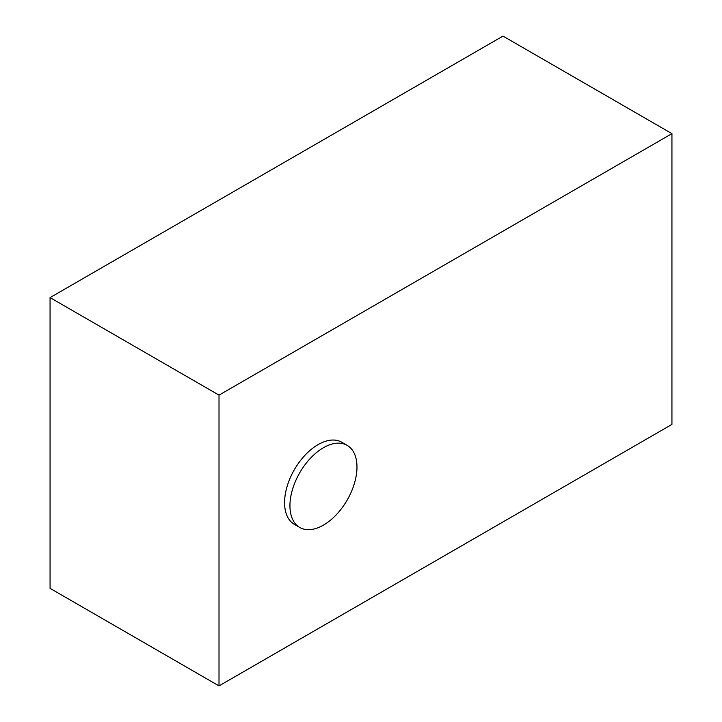 <?xml version="1.0" encoding="UTF-8"?>
<svg xmlns="http://www.w3.org/2000/svg" width="722" height="722" viewBox="0 0 722 722"><rect width="100%" height="100%" fill="white"/><g stroke="black" fill="none" stroke-linecap="round" stroke-linejoin="round"><path stroke-width="1.08" d="M323.456 447.703A47.408 27.373 120 0 0 292.491 489.471A47.408 27.373 120 0 0 299.756 527.466A47.408 27.373 120 0 0 323.456 525.111A47.408 27.373 120 0 0 354.43 483.343A47.408 27.373 120 0 0 347.156 445.357A47.408 27.373 120 0 0 323.456 447.703M347.156 445.357L341.795 442.252A47.408 27.373 120 0 0 318.095 444.608A47.408 27.373 120 0 0 287.121 486.375A47.408 27.373 120 0 0 294.395 524.362L299.756 527.466M671.938 133.642L502.99 36.1L50.062 297.599L50.062 588.358L219.01 685.9L671.938 424.401L671.938 133.642L219.01 395.133L50.062 297.599M219.01 395.133L219.01 685.9"/></g></svg>

